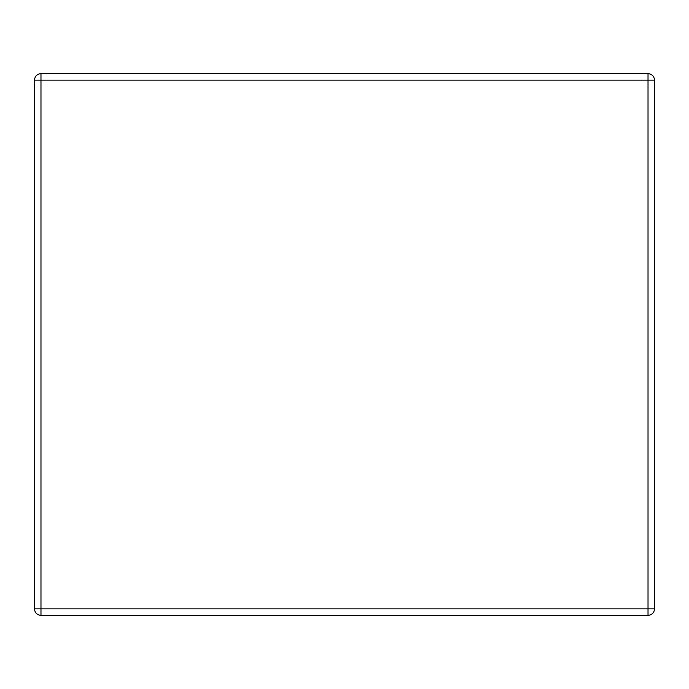 <?xml version="1.0" encoding="UTF-8"?>
<svg xmlns="http://www.w3.org/2000/svg" width="689" height="689" viewBox="0 0 689 689"><rect width="100%" height="100%" fill="white"/><g stroke="black" fill="none" stroke-linecap="round" stroke-linejoin="round"><path stroke-width="1.03" d="M34.45 608.861L34.45 80.139L34.45 608.861C34.863 612.797 37.042 614.967 40.978 615.389C37.042 614.967 34.863 612.797 34.45 608.861L648.022 608.861L648.022 80.139L40.978 80.139L40.978 608.861L34.45 608.861M648.022 615.389L40.978 615.389L40.978 608.861L40.978 615.389L648.022 615.389L648.022 608.861L40.978 608.861L40.978 80.139L34.45 80.139C34.863 76.203 37.042 74.033 40.978 73.611L648.022 73.611L40.978 73.611C37.042 74.033 34.863 76.203 34.45 80.139L40.978 80.139L40.978 73.611L40.978 80.139L648.022 80.139L648.022 615.389C651.958 614.967 654.137 612.797 654.55 608.861C654.137 612.797 651.958 614.967 648.022 615.389M654.55 80.139L654.55 608.861L648.022 608.861L654.55 608.861L654.55 80.139L648.022 80.139L648.022 73.611L648.022 80.139L654.55 80.139C654.137 76.203 651.958 74.033 648.022 73.611C651.958 74.033 654.137 76.203 654.55 80.139"/></g></svg>
